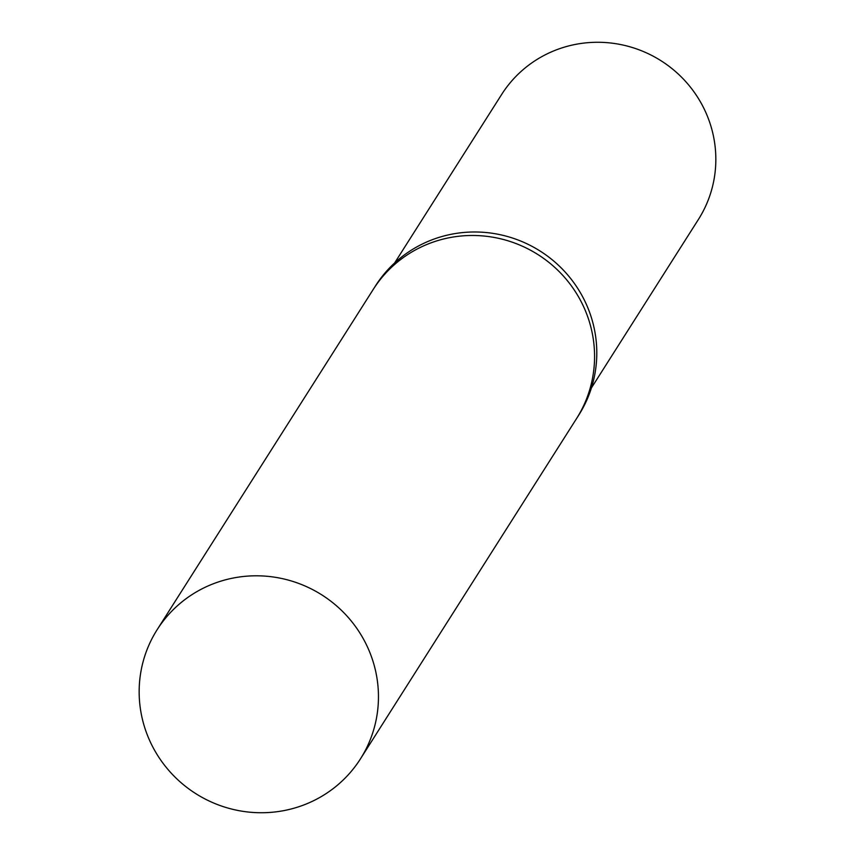 <?xml version="1.0" encoding="UTF-8"?>
<svg xmlns="http://www.w3.org/2000/svg" width="855" height="855" viewBox="0 0 855 855"><rect width="100%" height="100%" fill="white"/><g stroke="black" fill="none" stroke-linecap="round" stroke-linejoin="round"><path stroke-width="1.28" d="M576.238 419.078A120.437 117.669 -147.6 0 0 576.591 418.512L578.814 415.017A120.437 117.669 -147.6 0 0 586.637 304.968A120.437 117.669 -147.6 0 0 485.522 232.475A120.437 117.669 -147.6 0 0 375.473 285.891L373.261 289.385A120.437 117.669 -147.6 0 0 372.898 289.952M373.261 289.385A120.437 117.669 -147.6 0 1 483.31 235.969A120.437 117.669 -147.6 0 1 584.414 308.463A120.437 117.669 -147.6 0 1 576.591 418.512A120.437 117.669 -147.6 0 0 584.414 308.463A120.437 117.669 -147.6 0 0 483.31 235.969A120.437 117.669 -147.6 0 0 373.261 289.385L157.138 629.708A120.437 117.669 -147.6 0 0 149.315 739.757A120.437 117.669 -147.6 0 0 250.419 812.25A120.437 117.669 -147.6 0 0 360.479 758.834A120.437 117.669 -147.6 0 0 368.291 648.785A120.437 117.669 -147.6 0 0 267.188 576.291A120.437 117.669 -147.6 0 0 157.138 629.708M591.425 387.913L698.439 219.404A116.547 113.875 -147.6 0 0 706.006 112.903A116.547 113.875 -147.6 0 0 608.162 42.75A116.547 113.875 -147.6 0 0 501.661 94.445L394.647 262.945M576.591 418.512L360.479 758.834"/></g></svg>
